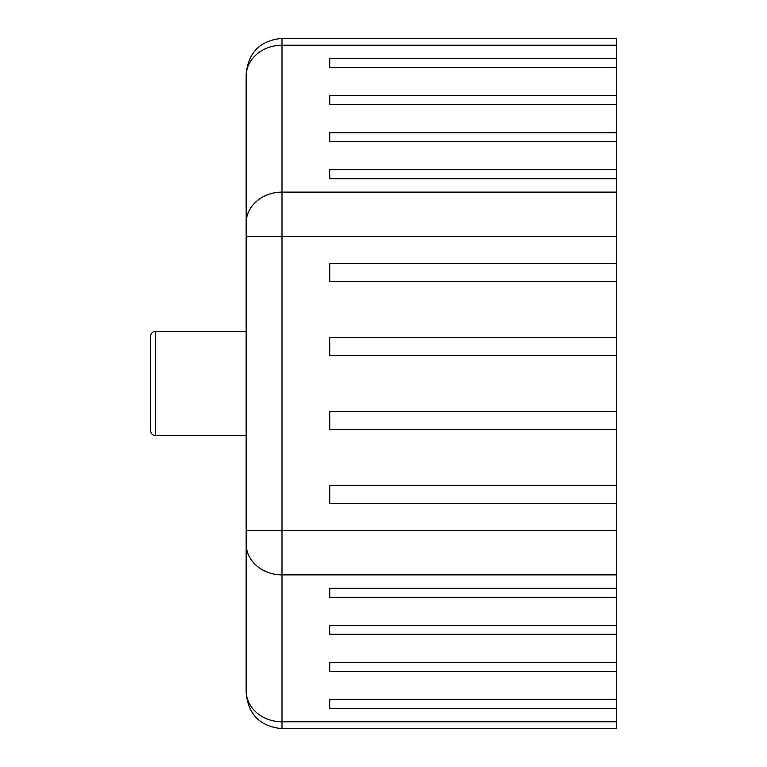 <?xml version="1.0" encoding="UTF-8"?>
<svg xmlns="http://www.w3.org/2000/svg" width="767" height="767" viewBox="0 0 767 767"><rect width="100%" height="100%" fill="white"/><g stroke="black" fill="none" stroke-linecap="round" stroke-linejoin="round"><path stroke-width="1.15" d="M155.394 435.57L155.394 331.43C152.518 331.689 150.926 333.281 150.61 336.205L150.61 430.795C150.926 433.719 152.518 435.311 155.394 435.57L246.159 435.57M616.39 263.474L329.752 263.474L329.752 281.384L616.39 281.384L616.39 728.65L281.988 728.65C260.224 726.531 248.278 714.585 246.159 692.822L246.159 74.178C248.278 52.415 260.224 40.469 281.988 38.35L281.988 45.234L616.39 45.234L616.39 281.384M616.39 337.518L329.752 337.518L329.752 355.437L616.39 355.437M616.39 411.563L329.752 411.563L329.752 429.482L616.39 429.482M616.39 485.616L329.752 485.616L329.752 503.526L616.39 503.526M616.39 588.308L329.752 588.308L329.752 597.263L616.39 597.263M616.39 699.379L329.752 699.379L329.752 708.334L616.39 708.334M616.39 662.352L329.752 662.352L329.752 671.307L616.39 671.307M616.39 625.335L329.752 625.335L329.752 634.29L616.39 634.29M616.39 58.666L329.752 58.666L329.752 67.621L616.39 67.621M616.39 169.737L329.752 169.737L329.752 178.692L616.39 178.692M616.39 132.71L329.752 132.71L329.752 141.665L616.39 141.665M616.39 95.693L329.752 95.693L329.752 104.648L616.39 104.648M281.988 38.35L616.39 38.35L616.39 45.234M246.159 76.259A35.828 31.025 180 0 1 281.988 45.234L281.988 574.876A35.828 31.025 0 0 1 246.159 543.841L246.159 690.741A35.828 31.025 0 0 0 281.988 721.766L616.39 721.766M150.61 383.5L150.61 417.66M616.39 574.876L281.988 574.876L281.988 728.65M246.159 530.4L616.39 530.4M246.159 236.6L616.39 236.6M246.159 223.159A35.828 31.025 180 0 1 281.988 192.124L616.39 192.124M155.394 331.43L246.159 331.43"/></g></svg>
